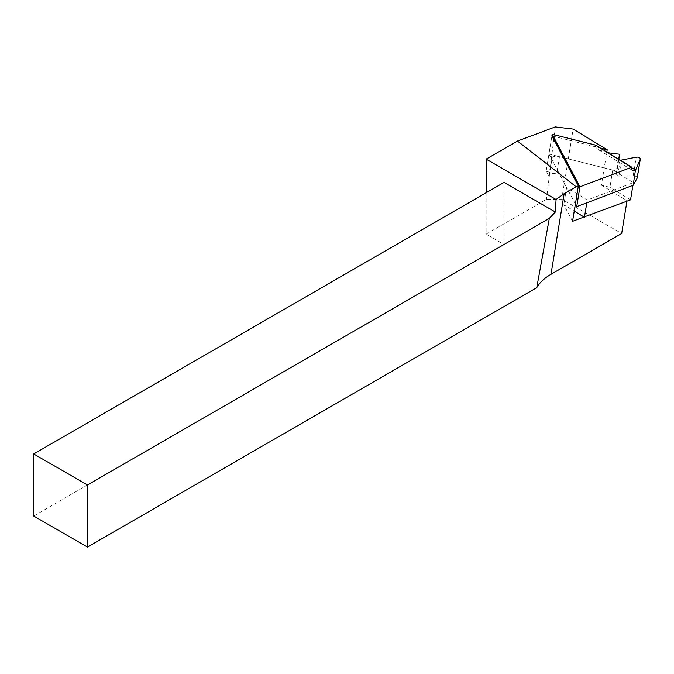 <?xml version="1.0" encoding="UTF-8"?>
<svg xmlns="http://www.w3.org/2000/svg" width="674" height="674" viewBox="0 0 674 674"><rect width="100%" height="100%" fill="white"/><g stroke="black" fill="none" stroke-linecap="round" stroke-linejoin="round"><path stroke-width="0.51" stroke-dasharray="3.37 2.53" d="M572.563 221.333L563.809 204.744L574.24 211.08M551.871 159.561L566.623 187.498L587.256 200.035L633.358 182.595L612.733 170.067L609.919 187.313L601.41 185.173L604.224 167.927L559.479 156.688A6.336 3.058 9.3 0 0 551.661 158.466A6.336 3.058 9.3 0 0 551.871 159.561L549.057 176.807L546.142 171.289L551.922 135.87L600.096 147.968M486.139 192.747L486.139 234.131L546.513 199.277L561.72 199.192L621.681 233.49M504.059 182.401L504.059 244.477L486.139 234.131M33.7 516.031L504.059 244.477M555.233 126.931L546.513 199.277M626.946 201.206L583.987 217.011M601.41 185.173L627.022 200.734M561.72 199.192L573.161 129.071M612.733 170.067L604.224 167.927L606.819 152.054M566.623 187.498L563.809 204.744M546.142 171.289L556.665 173.934A6.336 3.058 9.3 0 0 548.847 175.712A6.336 3.058 9.3 0 0 549.057 176.807M559.479 156.688L556.665 173.934M630.544 199.841L609.919 187.313M587.256 200.035L586.801 202.798M633.358 182.595L632.911 185.358M618.816 159.342L616.895 171.112L615.817 174.17A1.264 0.615 9.3 0 0 615.8 174.221A1.264 0.615 9.3 0 0 616.171 174.76L617.696 175.687A1.264 0.615 9.3 0 0 618.917 175.99L633.181 175.804A3.227 1.559 -170.7 0 1 637.225 177.675M551.922 135.87L548.956 154.043L616.895 171.112M595.302 145.053L595.26 145.298C595.108 146.797 596.263 148.322 598.723 149.872L607.973 152.754M575.377 204.087L548.956 154.043M618.589 159.199L620.35 160.277M633.181 175.804L636.222 157.185M618.917 175.99L621.462 160.361M617.696 175.687L620.223 160.21M616.171 174.76L618.698 159.283M615.817 174.17L618.336 158.71M606.802 152.602L631.681 167.716M595.26 145.298L631.715 167.447M548.847 175.712L551.661 158.466M615.8 174.221L618.344 158.643M598.723 149.872L632.6 170.455"/><path stroke-width="1.01" d="M574.24 211.08L583.987 217.011L572.563 221.333L578.343 185.906L551.922 135.87L552.191 134.227L595.302 145.053L631.757 167.203L579.952 186.799L552.191 134.227M600.096 147.968L607.198 149.754L573.161 129.071L555.233 126.931L517.447 141.051L576.127 186.749L578.343 185.906M626.946 201.206L621.681 233.49L550.995 274.301C544.432 278.118 539.689 282.575 536.765 287.663L549.335 218.334L555.376 212.032L556.067 199.496L486.139 159.123L486.139 192.747M549.335 218.334L87.451 484.994L33.7 453.964L504.059 182.401L555.376 212.032M33.7 453.964L33.7 516.031L87.451 547.069L87.451 484.994M536.765 287.663L87.451 547.069M486.139 159.123L517.447 141.051M556.067 199.496L564.155 193.665L576.127 186.749M606.819 152.054L607.198 149.754M583.987 217.011L630.544 199.841L632.911 185.358M586.801 202.798L584.442 217.281M607.973 152.754L619.642 154.245L618.816 159.342M579.952 186.799L576.717 206.615L575.377 204.087M637.225 177.675A3.227 1.559 -170.7 0 1 637.225 177.953A3.227 1.559 -170.7 0 1 637.132 178.206L633.198 185.249L635.447 170.008A5.072 2.848 -58.7 0 1 632.6 170.455A5.072 2.848 -58.7 0 1 631.715 167.447L631.757 167.203M633.198 185.249L576.717 206.615M620.35 160.277L636.222 157.185C638.784 156.907 640.14 157.581 640.283 159.224L635.717 169.823M619.642 154.245L618.589 159.199M550.995 274.301L564.155 193.665M637.132 178.206L640.174 159.586M631.681 167.716L635.447 170.008M637.225 177.953L640.283 159.224"/></g></svg>

